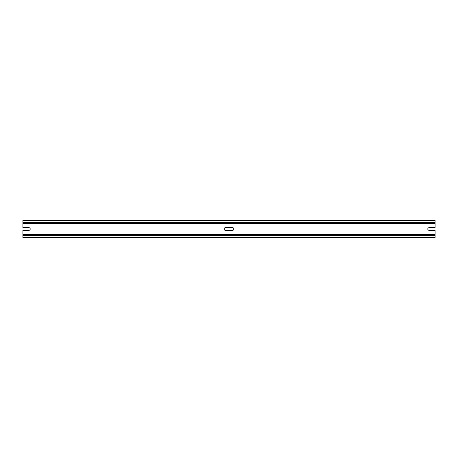 <?xml version="1.0" encoding="UTF-8"?>
<svg xmlns="http://www.w3.org/2000/svg" width="458" height="458" viewBox="0 0 458 458"><rect width="100%" height="100%" fill="white"/><g stroke="black" fill="none" stroke-linecap="round" stroke-linejoin="round"><path stroke-width="0.69" d="M225.462 227.66L232.538 227.66A1.34 1.34 0 0 1 233.878 229A1.34 1.34 0 0 1 232.538 230.34L225.462 230.34A1.34 1.34 0 0 1 224.122 229A1.34 1.34 0 0 1 225.462 227.66M22.9 222.267L435.1 222.267L435.1 220.464L22.9 220.464L22.9 227.66L28.877 227.66A1.34 1.34 0 0 1 30.217 229A1.34 1.34 0 0 1 28.877 230.34L22.9 230.34L22.9 234.611L435.1 234.611L435.1 237.536L22.9 237.536L22.9 235.733L435.1 235.733M435.1 234.611L435.1 230.34L429.123 230.34A1.34 1.34 0 0 1 427.783 229A1.34 1.34 0 0 1 429.123 227.66L435.1 227.66L435.1 223.149L22.9 223.149M22.9 234.611L22.9 235.733M22.9 234.851L435.1 234.851M435.1 222.267L435.1 223.149M22.9 223.389L435.1 223.389"/></g></svg>
